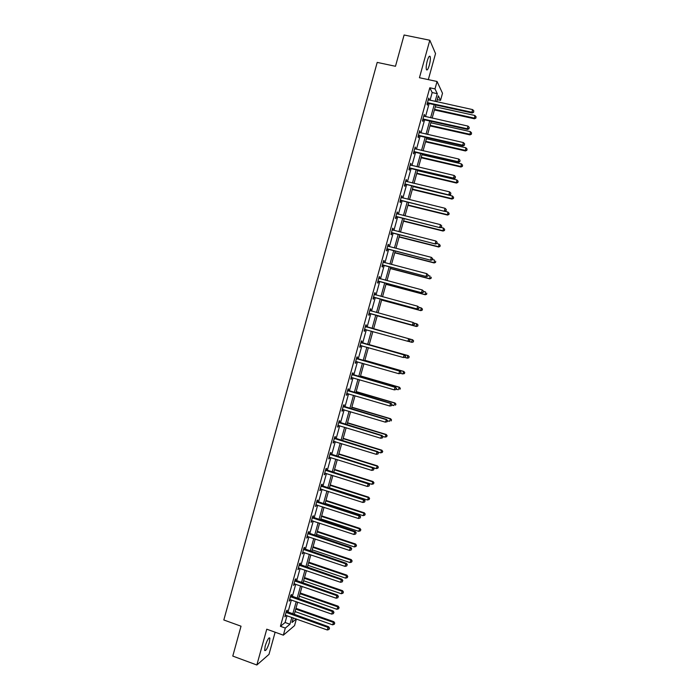 <?xml version="1.0" encoding="UTF-8"?>
<svg xmlns="http://www.w3.org/2000/svg" width="700" height="700" viewBox="0 0 700 700"><rect width="100%" height="100%" fill="white"/><g stroke="black" fill="none" stroke-linecap="round" stroke-linejoin="round"><path stroke-width="1.05" d="M269.334 642.548L269.894 638.111C268.765 637.315 267.199 639.949 265.186 646.012L264.635 650.44C265.781 651.21 267.348 648.576 269.334 642.548M429.301 65.275C430.316 61.32 430.605 58.424 430.176 56.586C429.467 55.414 428.496 56.849 427.262 60.891C426.256 64.855 425.967 67.751 426.396 69.571C427.105 70.735 428.076 69.309 429.301 65.275M296.389 618.992L294.543 625.634L283.351 635.171L285.32 628.075L289.94 624.234L291.839 617.374M428.321 79.625L435.54 53.585L429.817 40.25L404.101 35L395.474 66.281L377.204 62.405L223.825 619.981L241.027 626.202L232.785 656.084L256.848 665L268.984 654.386L275.126 632.214M430.036 100.293L432.18 92.558L429.8 87.78L434.998 88.9L437.054 81.489L442.505 93.257L440.527 100.371L438.34 95.83L436.695 101.754M437.273 99.663L440.527 100.371M429.8 87.78L280.429 626.316L285.11 622.501L287.009 615.659M287.928 612.343L291.375 599.935M292.285 596.663L295.741 584.202M296.634 580.965L300.116 568.444M301 565.25L304.491 552.668M305.366 549.517L308.875 536.874M309.741 533.759L313.259 521.062M314.116 517.991L317.66 505.225M318.5 502.198L322.053 489.37M322.884 486.377L326.463 473.498M327.276 470.549L330.873 457.608M331.678 454.694L335.291 441.691M336.088 438.83L339.71 425.757M340.498 422.931L344.137 409.806M344.908 407.024L348.565 393.838M349.326 391.09L353.01 377.842M353.754 375.148L357.446 361.839M358.19 359.17L361.9 345.8M362.626 343.184L366.354 329.752M367.071 327.171L370.808 313.714M371.534 311.106L375.261 297.666M375.996 295.006L379.715 281.601M380.467 278.898L384.178 265.519M384.947 262.762L388.649 249.41M389.428 246.601L393.129 233.284M393.916 230.431L397.609 217.14M398.414 214.235L402.089 200.97M402.911 198.021L406.586 184.782M407.418 181.781L411.084 168.577M411.933 165.524L415.59 152.355M416.447 149.249L420.096 136.106M420.971 132.947L424.611 119.84M425.495 116.638L429.126 103.547M428.82 100.03L428.75 98.07L427.009 104.353L427.411 105.114L427.884 103.416M424.296 116.366L424.217 114.406L422.476 120.68L422.896 121.389L423.369 119.7M419.764 132.676L419.694 130.716L417.953 136.99L418.381 137.655L418.854 135.966M415.249 148.969L415.179 147.009L413.438 153.274L413.875 153.895L414.348 152.206M410.734 165.244L410.664 163.284L408.922 169.531L409.377 170.117L409.841 168.429M406.219 181.492L406.613 180.084L406.149 179.532L404.416 185.78L404.88 186.314L405.352 184.634M401.721 197.724L402.124 196.271L401.651 195.764L399.919 202.002L400.391 202.492L400.864 200.812M397.215 213.938L397.635 212.441L397.154 211.977L395.421 218.207L395.911 218.654L396.375 216.974M392.726 230.125L393.155 228.585L392.656 228.165L390.933 234.386L391.431 234.789L391.895 233.118M388.238 246.295L388.675 244.711L388.168 244.335L386.444 250.556L386.96 250.915L387.424 249.244M383.757 262.447L384.213 260.82L383.688 260.488L381.973 266.7L382.489 267.015L382.953 265.344M379.286 278.574L379.75 276.911L379.216 276.623L377.493 282.817L378.026 283.089L378.49 281.426M374.824 294.639L375.287 292.976L374.745 292.731L373.03 298.918L373.572 299.154L374.036 297.483M370.37 310.686L370.834 309.024L370.283 308.822L368.567 315L369.127 315.192L369.582 313.53M365.925 326.716L366.389 325.054L365.82 324.887L364.105 331.065L364.683 331.214L365.137 329.551M361.489 342.72L361.944 341.058L361.366 340.944L359.66 347.113L360.238 347.209L360.701 345.546M357.053 358.706L357.507 357.044L356.921 356.974L355.215 363.134L355.81 363.186L356.265 361.533M352.616 374.666L353.08 373.012L352.476 372.986L350.77 379.137L351.374 379.146L351.838 377.501M348.197 390.618L348.652 388.964L348.04 388.973L346.334 395.115L346.955 395.089L347.401 393.496M343.779 406.543L344.234 404.889L343.613 404.941L341.906 411.084L342.536 411.014L342.965 409.456M339.36 422.45L339.824 420.796L339.185 420.892L337.488 427.026L338.126 426.912L338.546 425.408M334.959 438.331L335.414 436.686L334.766 436.826L333.069 442.951L333.716 442.794L334.119 441.332M330.549 454.204L331.012 452.559L330.348 452.734L328.659 458.85L329.315 458.657L329.709 457.24M326.156 470.05L326.611 468.405L325.946 468.633L324.249 474.74L325.299 473.13M321.764 485.879L322.219 484.234L321.536 484.505L319.848 490.604L320.898 489.002M317.38 501.681L317.835 500.045L317.144 500.351L315.446 506.441L316.496 504.849M312.996 517.475L313.451 515.839L312.751 516.189L311.062 522.27L312.104 520.678M308.621 533.242L309.076 531.606L308.359 532L306.679 538.072L307.72 536.489M304.246 548.992L304.701 547.365L303.975 547.794L302.295 553.866L303.336 552.282M299.889 564.725L300.335 563.097L299.6 563.57L297.92 569.634L298.961 568.05M295.523 580.44L295.977 578.804L295.234 579.32L293.554 585.375L294.595 583.8M291.174 596.129L291.62 594.501L290.868 595.061L289.188 601.108L290.229 599.532M286.825 611.8L287.271 610.173L286.501 610.776L284.83 616.814L285.871 615.247M283.351 635.171L266.761 629.195L256.848 665M280.429 626.316L285.32 628.075M429.817 40.25L419.44 77.726L437.054 81.489M293.309 617.89L292.04 622.475L296.275 618.949M435.785 105.009L432.145 118.116M431.252 121.319L427.604 134.452M426.729 137.611L423.071 150.78M422.205 153.886L418.547 167.081M417.699 170.144L414.024 183.365M413.184 186.375L409.5 199.623M408.686 202.58L404.994 215.862M404.18 218.776L400.488 232.085M399.691 234.946L395.99 248.281M395.203 251.099L391.493 264.469M390.723 267.225L387.004 280.621M386.251 283.334L382.524 296.765M381.78 299.425L378.044 312.882M377.317 315.499L373.572 328.983M372.855 331.564L369.119 345.012M368.384 347.637L364.665 361.025M363.93 363.694L360.229 377.02M359.476 379.724L355.784 392.998M355.023 395.745L351.356 408.949M350.578 411.74L346.929 424.882M346.141 427.717L342.51 440.799M341.714 443.669L338.091 456.698M337.286 459.611L333.681 472.57M332.859 475.528L329.28 488.425M328.449 491.426L324.879 504.262M324.039 507.299L320.486 520.082M319.629 523.154L316.094 535.876M315.227 539L311.71 551.653M310.835 554.811L307.335 567.411M306.442 570.614L302.96 583.153M302.067 586.39L298.594 598.876M297.684 602.157L294.236 614.574M435.137 101.413L437.29 93.66L434.998 88.9M292.766 614.049L296.214 601.633M297.124 598.36L300.589 585.883M301.49 582.645L304.964 570.106M305.856 566.913L309.356 554.312M310.231 551.154L313.749 538.501M314.615 535.386L318.141 522.673M318.999 519.593L322.543 506.817M323.391 503.781L326.953 490.945M327.784 487.952L331.371 475.055M332.185 472.097L335.79 459.139M336.595 456.225L340.209 443.214M341.005 440.335L344.636 427.262M345.424 424.428L349.072 411.294M349.851 408.502L353.517 395.299M354.279 392.551L357.963 379.286M358.715 376.582L362.416 363.256M363.151 360.596L366.87 347.209M367.605 344.584L371.332 331.135M372.05 328.554L375.795 315.079M376.521 312.471L380.257 299.014M380.993 296.354L384.72 282.931M385.481 280.219L389.2 266.831M389.961 264.066L393.671 250.705M394.459 247.896L398.16 234.561M398.956 231.7L402.649 218.391M403.454 215.486L407.146 202.204M407.969 199.246L411.644 185.999M412.484 182.998L416.15 169.776M416.999 166.714L420.665 153.528M421.523 150.421L425.18 137.261M426.055 134.102L429.704 120.977M430.596 117.766L434.236 104.668M432.18 92.558L437.29 93.66M285.11 622.501L289.94 624.234M428.575 98.718L429.152 98.84M424.051 115.001L424.637 115.133M419.545 131.268L420.123 131.399M415.03 147.516L415.608 147.648M410.533 163.739L411.11 163.879M406.035 179.944L406.613 180.084M401.546 196.131L402.124 196.271M397.058 212.301L397.635 212.441M392.578 228.445L393.155 228.585M388.106 244.571L388.675 244.711M383.635 260.671L384.213 260.82M379.172 276.762L379.75 276.911M374.719 292.828L375.287 292.976M370.265 308.866L370.834 309.024M365.82 324.896L366.389 325.054M364.114 331.047L364.683 331.214M359.678 347.051L360.238 347.209M355.241 363.029L355.81 363.186M350.814 378.989L351.374 379.146M346.395 394.922L346.955 395.089M341.976 410.839L342.536 411.014M337.566 426.738L338.126 426.912M333.156 442.619L333.716 442.794M328.755 458.483L329.315 458.657M324.363 474.32L324.922 474.495M319.979 490.14L320.53 490.315M315.595 505.942L316.146 506.117M311.211 521.719L311.762 521.903M306.836 537.486L307.396 537.67M302.47 553.227L303.021 553.411M298.113 568.951L298.664 569.144M293.755 584.657L294.306 584.85M289.398 600.337L289.949 600.53M285.058 616.009L285.6 616.201M428.05 102.638L428.453 103.399L472.168 112.989L471.879 112.245L427.481 102.664M473.55 111.974L473.847 110.915L473.55 111.974L471.879 112.245L472.623 109.603L428.286 99.767M428.453 103.399L427.236 103.53M472.168 112.989L473.664 112.271M473.847 110.915L472.623 109.603M434.411 109.953L474.416 118.781L474.863 115.482L435.295 106.785M434.578 109.349L474.145 118.072L475.886 118.09L476.061 116.769L475.773 117.801M474.863 115.482L476.061 116.769M475.886 118.09L474.416 118.781M423.517 118.974L423.938 119.683L467.574 129.439L467.276 128.748L422.949 118.991M468.948 128.468L469.245 127.409L468.948 128.468L467.276 128.748L468.011 126.105L423.754 116.095M423.938 119.683L422.721 119.814M467.574 129.439L469.07 128.748M469.245 127.409L468.011 126.105M418.994 135.284L419.422 135.949L462.989 145.871L462.674 145.224L418.425 135.293M464.345 144.935L464.642 143.876L464.345 144.935L462.674 145.224L463.409 142.581L419.221 132.405M419.422 135.949L418.206 136.071M462.989 145.871L464.468 145.197M464.642 143.876L463.409 142.581M429.984 125.904L469.919 134.881L470.356 131.626L430.85 122.78M430.141 125.344L469.63 134.216L471.38 134.207L471.555 132.904L471.266 133.936M470.356 131.626L471.555 132.904M471.38 134.207L469.919 134.881M425.556 141.838L465.43 150.955L465.85 147.752L426.414 138.758M425.705 141.312L465.124 150.334L466.883 150.299L467.049 149.021L466.769 150.054M465.85 147.752L467.049 149.021M466.883 150.299L465.43 150.955M414.479 151.567L414.916 152.197L458.404 162.278L458.08 161.674L413.91 151.585M459.751 161.385L460.049 160.326L459.751 161.385L458.08 161.674L458.815 159.04L414.706 148.697M414.916 152.197L413.7 152.311M458.404 162.278L459.883 161.621M460.049 160.326L458.815 159.04M409.964 167.834L410.41 168.42L453.827 178.675L453.486 178.106L409.395 167.851M455.166 177.809L455.455 176.759L455.166 177.809L453.486 178.106L454.221 175.481L410.191 164.972M410.41 168.42L409.203 168.534M453.827 178.675L455.298 178.036M455.455 176.759L454.221 175.481M405.457 184.082L449.251 195.037L404.889 184.091M450.581 194.215L450.879 193.165L450.581 194.215L448.901 194.521L449.636 191.896L405.685 181.221M405.912 184.625L404.705 184.73M449.251 195.037L450.721 194.425M450.879 193.165L449.636 191.896M421.137 157.745L460.941 167.011L461.352 163.852L421.977 154.718M421.269 157.273L460.626 166.434L462.394 166.373L462.551 165.112L462.271 166.145M461.352 163.852L462.551 165.112M462.394 166.373L460.941 167.011M416.727 173.635L456.461 183.05L456.855 179.935L417.55 170.651M416.841 173.206L456.137 182.516L457.905 182.429L458.062 181.186L457.774 182.219M456.855 179.935L458.062 181.186M457.905 182.429L456.461 183.05M412.317 189.508L451.981 199.071L452.366 196L413.131 186.567M412.422 189.123L451.649 198.572L453.425 198.468L453.574 197.242L453.285 198.275M452.366 196L453.574 197.242M453.425 198.468L451.981 199.071M400.951 200.314L444.692 211.391L400.382 200.322M446.005 210.604L446.303 209.554L446.005 210.604L444.325 210.919L445.06 208.294L401.179 197.452M401.424 200.812L400.216 200.909M444.692 211.391L446.145 210.787M446.303 209.554L445.06 208.294M407.908 205.354L447.51 215.066L447.886 212.048L444.876 211.312M408.004 205.013L447.169 214.611L448.945 214.489L449.094 213.281L448.805 214.305M447.886 212.048L449.094 213.281M448.945 214.489L447.51 215.066M396.454 216.519L440.134 227.719L395.885 216.528M441.438 226.966L441.726 225.916L441.438 226.966L439.757 227.29L440.484 224.665L396.681 213.657M396.944 216.974L395.736 217.07M440.134 227.719L441.586 227.132M441.726 225.916L440.484 224.665M403.515 221.191L443.047 231.044L443.406 228.069L440.842 227.43M403.594 220.894L442.689 230.632L444.474 230.484L444.623 229.294L444.334 230.318M443.406 228.069L444.623 229.294M444.474 230.484L443.047 231.044M391.965 232.706L435.575 244.02L391.396 232.715M436.87 243.311L437.159 242.261L436.87 243.311L435.19 243.644L435.925 241.019L392.192 229.845M392.464 233.118L391.256 233.214M435.575 244.02L437.019 243.46M437.159 242.261L435.925 241.019M399.123 237.002L438.585 247.004L438.935 244.072L436.817 243.539M399.192 236.749L438.217 246.636L440.011 246.461L440.151 245.289L439.863 246.312M438.935 244.072L440.151 245.289M440.011 246.461L438.585 247.004M387.476 248.876L431.025 260.304L386.916 248.876M432.311 259.63L430.631 259.971L431.358 257.355L432.757 258.72L432.311 259.63L432.757 258.72M387.957 246.19L431.358 257.355L432.6 258.589M387.984 249.244L386.785 249.331M431.025 260.304L432.469 259.77M394.73 252.796L434.131 262.946L434.473 260.059L432.53 259.56M394.791 252.586L433.755 262.623L435.549 262.421L435.68 261.266L435.4 262.29M435.549 262.421L434.131 262.946M382.996 265.02L426.484 276.57L382.436 265.02M427.761 275.94L426.072 276.281L426.808 273.665L428.207 275.012L427.761 275.94L428.207 275.012M383.224 262.168L426.808 273.665L428.05 274.89M383.512 265.344L382.322 265.431M426.484 276.57L427.919 276.054M390.355 268.564L429.686 278.863L430.01 276.027L428.067 275.52M390.399 268.406L429.293 278.582L431.095 278.355L431.226 277.217L430.938 278.241M431.095 278.355L429.686 278.863M378.525 281.146L421.951 292.819L377.956 281.146M423.211 292.215L421.523 292.574L422.257 289.957L423.666 291.279L423.211 292.215L423.666 291.279M378.752 278.294L422.257 289.957L423.5 291.174M379.05 281.426L377.86 281.505M378.779 278.189L379.286 278.582M421.951 292.819L423.377 292.32M385.971 284.322L425.241 294.761L425.556 291.97L423.614 291.454M386.006 284.2L424.839 294.525L426.65 294.271L426.773 293.16L426.484 294.175M426.65 294.271L425.241 294.761M374.054 297.255L417.419 309.041L373.494 297.255M418.67 308.481L416.981 308.84L417.707 306.233L419.134 307.519L418.67 308.481L419.134 307.519M374.281 294.402L417.707 306.233L418.959 307.44M374.596 297.491L373.406 297.57M374.325 294.254L374.929 294.717M417.419 309.041L418.836 308.56M381.605 300.055L420.805 310.642L421.102 307.895L418.941 307.309M381.623 299.985L420.394 310.441L422.205 310.17L422.328 309.076L422.039 310.091M422.328 309.076L421.514 308.096L422.485 309.155M422.205 310.17L420.805 310.642M369.591 313.346L412.895 325.246L369.031 313.338M414.129 324.721L412.449 325.089L413.175 322.481L414.601 323.75L414.129 324.721L414.601 323.75M369.819 310.494L413.175 322.481L414.418 323.68M370.142 313.539L368.953 313.609M369.871 310.301L370.58 310.844M412.895 325.246L414.304 324.783M377.239 315.779L416.377 326.506L415.949 326.349L416.658 323.803L413.989 323.067M377.248 315.744L415.949 326.349L417.769 326.051L417.882 324.966L417.594 325.99M417.882 324.966L417.086 323.96L418.049 325.036M417.769 326.051L416.377 326.506M409.78 340.988L409.894 339.902L409.78 340.988L408.371 341.434L364.569 329.402M409.596 340.944L407.916 341.32L408.642 338.713L409.098 338.844L365.426 326.322M365.356 326.559L408.642 338.713L409.894 339.902M365.558 329.534L364.507 329.621M410.069 339.955L409.098 338.844M412.659 339.806L373.572 328.956L412.659 339.806L413.621 340.891L413.158 341.863L413.621 340.891M408.494 341.39L411.512 342.23L412.221 339.684L413.446 340.848M413.332 341.906L411.95 342.344L413.158 341.863M405.265 357.175L405.554 356.134L405.265 357.175L403.384 357.525L360.115 345.45M405.072 357.14L403.384 357.525L404.11 354.926L404.582 355.005L360.981 342.326M360.911 342.606L404.11 354.926L405.361 356.108M360.92 345.529L360.071 345.625M405.554 356.134L404.582 355.005M404.556 357.385L407.076 358.094L407.785 355.556L408.24 355.635L369.224 344.636M409.01 356.703L408.73 357.726L409.194 356.738L407.785 355.556L369.206 344.689M408.905 357.752L407.531 358.164L408.73 357.726M408.24 355.635L409.194 356.738M400.75 373.336L401.039 372.304L400.75 373.336L398.869 373.713L355.67 361.471M400.558 373.319L398.869 373.713L399.586 371.123L400.067 371.158L356.554 358.312M356.457 358.636L399.586 371.123L400.846 372.286M356.361 361.524L355.635 361.602M401.039 372.304L400.067 371.158M400.645 373.363L402.649 373.94L403.821 371.438L364.866 360.299M404.582 372.549L404.303 373.555L404.766 372.558L403.358 371.402L364.849 360.386M404.486 373.572L402.649 373.94L404.303 373.555M403.821 371.438L404.766 372.558M396.235 389.48L396.524 388.447L396.235 389.48L394.354 389.882L351.234 377.475M396.043 389.48L394.354 389.882L395.071 387.293L395.57 387.284L352.118 374.273M352.021 374.64L395.071 387.293L396.331 388.447M351.811 377.501L351.207 377.562M396.524 388.447L395.57 387.284M396.314 389.209L398.23 389.76L399.411 387.223L360.526 375.944M400.164 388.36L399.884 389.375L400.348 388.36L398.939 387.231L360.491 376.075M399.411 387.223L400.348 388.36M391.738 405.598L392.026 404.565L391.738 405.598L389.839 406.026L346.797 393.461M391.536 405.624L389.839 406.026L390.565 403.436L391.072 403.384L347.699 390.215M347.585 390.635L390.565 403.436L391.825 404.591M347.252 393.453L346.789 393.505M392.026 404.565L391.072 403.384M391.904 405.002L393.811 405.571L395.001 402.99L356.186 391.571M395.745 404.162L395.465 405.178L395.938 404.145L394.52 403.034L356.134 391.746M395.001 402.99L395.938 404.145M387.24 421.706L387.52 420.674L387.24 421.706L385.341 422.152L342.37 409.43M387.03 421.741L385.341 422.152L386.575 419.475L343.28 406.14M343.149 406.604L386.059 419.571L387.319 420.709M387.52 420.674L386.575 419.475M387.494 420.787L389.401 421.356L390.6 418.74L351.846 407.172M391.335 419.947L391.055 420.954L391.536 419.904L390.11 418.828L351.785 407.391M390.6 418.74L391.536 419.904M338.73 422.546L381.561 435.68L380.844 438.261L337.942 425.373M338.87 422.047L382.086 435.54L381.561 435.68L382.821 436.809L382.533 437.841L382.821 436.809M383.031 436.756L382.086 435.54M380.844 438.261L382.533 437.841M382.804 436.459L385 437.124L386.207 434.464L347.515 422.765M386.934 435.706L386.654 436.713L387.135 435.654L385.7 434.595L347.445 423.019M386.654 436.713L385 437.124M386.207 434.464L387.135 435.654M334.311 438.48L377.072 451.771L376.346 454.344L333.524 441.297M334.46 437.929L377.606 451.588L377.072 451.771L378.332 452.891L378.044 453.924L378.332 452.891M378.543 452.812L377.606 451.588M376.346 454.344L378.044 453.924M377.965 452.06L380.599 452.865L381.815 450.17L343.192 438.331M382.533 451.448L382.252 452.454L382.743 451.377L381.299 450.345L343.114 438.629M382.252 452.454L380.599 452.865M381.815 450.17L382.743 451.377M329.892 454.387L372.584 467.836L371.866 470.409L329.114 457.205M330.059 453.793L373.135 467.617L372.584 467.836L373.844 468.948L373.555 469.98L373.844 468.948M374.062 468.86L373.135 467.617M371.866 470.409L373.555 469.98M373.161 467.653L376.206 468.597L377.431 465.867L338.879 453.88M378.14 467.171L377.86 468.177L378.35 467.084L376.906 466.077L338.783 454.221M377.86 468.177L376.206 468.597M377.431 465.867L378.35 467.084M325.483 470.278L368.104 483.884L367.377 486.456L324.704 473.086M325.658 469.639L368.664 483.621L368.104 483.884L369.364 484.995L369.075 486.019L369.364 484.995M369.591 484.881L368.664 483.621M367.377 486.456L369.075 486.019M333.76 472.29L371.814 484.304L373.056 481.53L334.556 469.411M373.756 482.869L373.467 483.875L373.966 482.773L372.514 481.793L334.451 469.796M373.467 483.875L371.814 484.304M373.056 481.53L373.966 482.773M321.081 486.15L363.624 499.914L362.906 502.486L320.303 488.959M321.274 485.468L364.201 499.608L363.624 499.914L364.892 501.008L364.604 502.04L364.892 501.008M365.12 500.885L364.201 499.608M362.906 502.486L364.604 502.04M329.438 487.839L367.43 499.992L368.681 497.184L330.251 484.916M369.373 498.558L369.092 499.564L369.591 498.435L368.13 497.481L330.129 485.345M369.092 499.564L367.43 499.992M368.681 497.184L369.591 498.435M316.689 501.996L359.152 515.926L358.435 518.49L315.91 504.805M316.881 501.279L359.739 515.576L359.152 515.926L360.421 517.011L360.132 518.035L360.421 517.011M360.658 516.871L359.739 515.576M358.435 518.49L360.132 518.035M325.124 503.37L363.055 515.664L364.315 512.82L325.946 500.412M364.989 514.22L364.709 515.226L365.216 514.08L363.755 513.153L325.815 500.885M364.709 515.226L363.055 515.664M364.315 512.82L365.216 514.08M312.296 517.825L354.69 531.913L353.973 534.476L311.517 520.634M312.506 517.064L355.285 531.519L354.69 531.913L355.959 532.989L355.67 534.012L355.959 532.989M356.195 532.831L355.285 531.519M353.973 534.476L355.67 534.012M320.819 518.884L358.68 531.317L359.949 528.43L321.65 515.883M360.623 529.865L360.342 530.871L360.85 529.716L359.38 528.806L321.51 516.399M360.342 530.871L358.68 531.317M359.949 528.43L360.85 529.716M307.904 533.636L350.227 547.881L349.51 550.436L307.134 536.436M308.131 532.831L350.84 547.444L350.227 547.881L351.496 548.949L351.216 549.972L351.496 548.949M351.741 548.774L350.84 547.444M349.51 550.436L351.216 549.972M316.514 534.38L354.314 546.945L355.591 544.023L317.354 531.344M356.256 545.492L355.976 546.49L356.484 545.326L355.014 544.442L317.205 531.895M355.976 546.49L354.314 546.945M355.591 544.023L356.484 545.326M303.52 549.43L345.774 563.832L345.065 566.387L302.75 552.23M303.765 548.581L346.395 563.351L345.774 563.832L347.043 564.891L346.762 565.915L347.043 564.891M347.296 564.699L346.395 563.351M345.065 566.387L346.762 565.915M312.217 549.85L349.947 562.564L351.243 559.597L313.066 546.779M351.89 561.102L351.61 562.1L352.126 560.919L350.648 560.061L312.9 547.374M351.61 562.1L349.947 562.564M351.243 559.597L352.126 560.919M299.145 565.206L341.329 579.758L340.611 582.312L298.375 567.997M299.399 564.305L341.959 579.241L341.329 579.758L342.598 580.816L342.317 581.831L342.598 580.816M342.851 580.606L341.959 579.241M340.611 582.312L342.317 581.831M307.921 565.311L345.59 578.156L346.894 575.155L308.787 562.196M347.533 576.686L347.252 577.684L347.777 576.485L346.29 575.654L308.604 562.835M347.252 577.684L345.59 578.156M346.894 575.155L347.777 576.485M294.779 580.956L336.884 595.674L336.175 598.22L294 583.747M295.041 580.02L337.523 595.105L336.884 595.674L338.161 596.715L337.873 597.73L338.161 596.715M338.415 596.488L337.523 595.105M336.175 598.22L337.873 597.73M303.634 580.746L341.241 593.731L342.554 590.695L304.509 577.596M343.184 592.261L342.904 593.259L343.429 592.043L341.941 591.238L304.316 578.279M342.904 593.259L341.241 593.731M342.554 590.695L343.429 592.043M290.412 596.689L332.447 611.564L331.739 614.11L289.642 599.471M290.684 595.709L333.104 610.951L332.447 611.564L333.725 612.596L333.436 613.611L333.725 612.596M333.988 612.351L333.104 610.951M331.739 614.11L333.436 613.611M299.346 596.164L336.892 609.289L338.214 606.209L300.239 592.979M338.835 607.81L338.555 608.808L339.089 607.574L337.592 606.795L300.037 593.696M338.555 608.808L336.892 609.289M338.214 606.209L339.089 607.574M286.055 612.404L328.011 627.428L327.303 629.974L285.285 615.186M286.335 611.38L328.676 626.78L328.011 627.428L329.289 628.46L329.009 629.475L329.289 628.46M329.56 628.197L328.676 626.78M327.303 629.974L329.009 629.475M295.067 611.572L332.553 624.82L333.882 621.714L295.969 608.335M334.495 623.341L334.215 624.339L334.749 623.087L333.244 622.335L295.759 609.105M334.215 624.339L332.553 624.82M333.882 621.714L334.749 623.087M427.648 102.629L428.05 103.39M423.115 118.956L423.535 119.674M418.591 135.266L419.02 135.94M414.076 151.559L414.514 152.18M409.561 167.825L410.007 168.403M405.055 184.074L405.519 184.607M400.549 200.296L401.021 200.795M396.051 216.501L396.541 216.956M391.562 232.689L392.061 233.091M387.074 248.85L387.59 249.218M382.594 265.002L383.119 265.317M378.123 281.129L378.656 281.4M374.412 294.499L374.876 294.709M373.651 297.229L374.203 297.465M369.95 310.59L370.501 310.791M369.189 313.32L369.749 313.504M365.488 326.655L366.056 326.812M365.846 326.839L366.406 326.988M364.735 329.385L365.304 329.525M361.034 342.711L361.62 342.816M361.392 342.886L361.97 343M360.281 345.424L360.868 345.529M356.589 358.733L357.184 358.803M356.939 358.916L357.534 358.986M355.836 361.454L356.274 361.498M352.152 374.745L352.748 374.771M352.502 374.929L353.098 374.955M347.716 390.731L348.329 390.714M348.066 390.915L348.679 390.898M343.28 406.7L343.91 406.648M343.63 406.892L344.26 406.831M338.852 422.651L339.491 422.555M339.203 422.844L339.841 422.739M334.434 438.585L335.081 438.436M334.784 438.769L335.431 438.629M330.024 454.492L330.68 454.309M330.374 454.685L331.03 454.492M325.614 470.383L326.287 470.155M325.964 470.575L326.629 470.347M321.213 486.255L321.895 485.984M321.562 486.448L322.236 486.176M316.811 502.101L317.502 501.795M317.161 502.294L317.852 501.988M312.419 517.939L313.127 517.58M312.769 518.131L313.469 517.773M308.035 533.75L308.744 533.347M308.376 533.942L309.094 533.549M303.651 549.544L304.377 549.106M304.001 549.736L304.719 549.299M299.276 565.311L300.011 564.83M299.618 565.512L300.352 565.031M294.901 581.07L295.654 580.545M295.251 581.262L295.995 580.746M290.535 596.803L291.296 596.234M290.885 597.004L291.637 596.435M286.178 612.517L286.947 611.914M286.519 612.719L287.289 612.115M269.894 638.111L269.15 637.84M430.176 56.586L429.214 56.385"/></g></svg>

